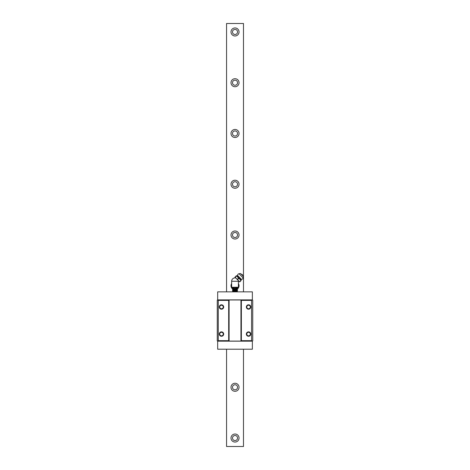 <?xml version="1.0" encoding="UTF-8"?>
<svg xmlns="http://www.w3.org/2000/svg" width="470" height="470" viewBox="0 0 470 470"><rect width="100%" height="100%" fill="white"/><g stroke="black" fill="none" stroke-linecap="round" stroke-linejoin="round"><path stroke-width="0.7" d="M243.484 291.852L243.484 23.5L226.564 23.5L226.564 291.852M226.564 349.21L226.564 446.5L243.484 446.5L243.484 349.21M239.042 438.04A4.019 4.019 0 0 0 235.024 434.022A4.019 4.019 0 0 0 231.005 438.04A4.019 4.019 0 0 0 235.024 442.059A4.019 4.019 0 0 0 239.042 438.04M239.042 387.28A4.019 4.019 0 0 0 235.024 383.262A4.019 4.019 0 0 0 231.005 387.28A4.019 4.019 0 0 0 235.024 391.298A4.019 4.019 0 0 0 239.042 387.28M237.473 288.944A4.019 4.019 0 0 0 238.408 283.592M231.639 283.592A4.019 4.019 0 0 0 232.85 289.144M239.042 235A4.019 4.019 0 0 0 235.024 230.982A4.019 4.019 0 0 0 231.005 235A4.019 4.019 0 0 0 235.024 239.018A4.019 4.019 0 0 0 239.042 235M239.042 184.24A4.019 4.019 0 0 0 235.024 180.221A4.019 4.019 0 0 0 231.005 184.24A4.019 4.019 0 0 0 235.024 188.258A4.019 4.019 0 0 0 239.042 184.24M239.042 133.48A4.019 4.019 0 0 0 235.024 129.462A4.019 4.019 0 0 0 231.005 133.48A4.019 4.019 0 0 0 235.024 137.499A4.019 4.019 0 0 0 239.042 133.48M239.042 82.72A4.019 4.019 0 0 0 235.024 78.702A4.019 4.019 0 0 0 231.005 82.72A4.019 4.019 0 0 0 235.024 86.739A4.019 4.019 0 0 0 239.042 82.72M239.042 31.96A4.019 4.019 0 0 0 235.024 27.942A4.019 4.019 0 0 0 231.005 31.96A4.019 4.019 0 0 0 235.024 35.979A4.019 4.019 0 0 0 239.042 31.96M237.562 438.04A2.538 2.538 0 0 0 235.024 435.502A2.538 2.538 0 0 0 232.486 438.04A2.538 2.538 0 0 0 235.024 440.578A2.538 2.538 0 0 0 237.562 438.04M237.562 387.28A2.538 2.538 0 0 0 235.024 384.742A2.538 2.538 0 0 0 232.486 387.28A2.538 2.538 0 0 0 235.024 389.818A2.538 2.538 0 0 0 237.562 387.28M237.562 235A2.538 2.538 0 0 0 235.024 232.462A2.538 2.538 0 0 0 232.486 235A2.538 2.538 0 0 0 235.024 237.538A2.538 2.538 0 0 0 237.562 235M237.562 184.24A2.538 2.538 0 0 0 235.024 181.702A2.538 2.538 0 0 0 232.486 184.24A2.538 2.538 0 0 0 235.024 186.778A2.538 2.538 0 0 0 237.562 184.24M237.562 133.48A2.538 2.538 0 0 0 235.024 130.942A2.538 2.538 0 0 0 232.486 133.48A2.538 2.538 0 0 0 235.024 136.018A2.538 2.538 0 0 0 237.562 133.48M237.562 82.72A2.538 2.538 0 0 0 235.024 80.182A2.538 2.538 0 0 0 232.486 82.72A2.538 2.538 0 0 0 235.024 85.258A2.538 2.538 0 0 0 237.562 82.72M237.562 31.96A2.538 2.538 0 0 0 235.024 29.422A2.538 2.538 0 0 0 232.486 31.96A2.538 2.538 0 0 0 235.024 34.498A2.538 2.538 0 0 0 237.562 31.96M217.258 300.142L217.68 299.889L217.68 291.852L252.367 291.852L252.367 299.889L217.763 299.889L218.268 300.395L218.268 340.668L217.763 341.173L217.258 340.92L217.258 300.142M217.68 341.173L217.68 349.21L252.367 349.21L252.367 341.173L217.763 341.173M252.067 341.173L251.562 340.668L241.368 340.668L241.368 300.395L240.946 299.972L229.101 299.972L229.101 341.091L228.679 340.668L218.268 340.668M229.101 341.091L240.946 341.091L241.368 340.668M218.268 300.395L228.679 300.395L228.679 340.668M223.685 334.064A2.197 2.197 0 0 0 221.488 331.867A2.197 2.197 0 0 0 219.284 334.064A2.197 2.197 0 0 0 221.488 336.267A2.197 2.197 0 0 0 223.685 334.064M219.284 306.992A2.197 2.197 0 0 0 221.488 309.195A2.197 2.197 0 0 0 223.685 306.992A2.197 2.197 0 0 0 221.488 304.795A2.197 2.197 0 0 0 219.284 306.992M241.368 300.395L251.562 300.395L251.562 340.668M246.356 306.992A2.197 2.197 0 0 0 248.56 309.195A2.197 2.197 0 0 0 250.757 306.992A2.197 2.197 0 0 0 248.56 304.795A2.197 2.197 0 0 0 246.356 306.992M250.757 334.064A2.197 2.197 0 0 0 248.56 331.867A2.197 2.197 0 0 0 246.356 334.064A2.197 2.197 0 0 0 248.56 336.267A2.197 2.197 0 0 0 250.757 334.064M251.562 300.395L252.067 299.889M228.679 300.395L229.101 299.972M252.32 299.889L252.743 300.312L252.743 340.75L252.32 341.173M240.946 299.972L240.946 341.091M219.707 334.064A1.774 1.774 0 0 1 221.488 332.29A1.774 1.774 0 0 1 223.262 334.064A1.774 1.774 0 0 1 221.488 335.844A1.774 1.774 0 0 1 219.707 334.064M223.262 306.992A1.774 1.774 0 0 1 221.488 308.772A1.774 1.774 0 0 1 219.707 306.992A1.774 1.774 0 0 1 221.488 305.218A1.774 1.774 0 0 1 223.262 306.992M250.334 306.992A1.774 1.774 0 0 1 248.56 308.772A1.774 1.774 0 0 1 246.779 306.992A1.774 1.774 0 0 1 248.56 305.218A1.774 1.774 0 0 1 250.334 306.992M246.779 334.064A1.774 1.774 0 0 1 248.56 332.29A1.774 1.774 0 0 1 250.334 334.064A1.774 1.774 0 0 1 248.56 335.844A1.774 1.774 0 0 1 246.779 334.064M219.373 334.064A2.115 2.115 0 0 1 221.488 331.949A2.115 2.115 0 0 1 223.603 334.064A2.115 2.115 0 0 1 221.488 336.179A2.115 2.115 0 0 1 219.373 334.064M246.445 334.064A2.115 2.115 0 0 1 248.56 331.949A2.115 2.115 0 0 1 250.675 334.064A2.115 2.115 0 0 1 248.56 336.179A2.115 2.115 0 0 1 246.445 334.064M223.603 306.992A2.115 2.115 0 0 1 221.488 309.107A2.115 2.115 0 0 1 219.373 306.992A2.115 2.115 0 0 1 221.488 304.877A2.115 2.115 0 0 1 223.603 306.992M250.675 306.992A2.115 2.115 0 0 1 248.56 309.107A2.115 2.115 0 0 1 246.445 306.992A2.115 2.115 0 0 1 248.56 304.877A2.115 2.115 0 0 1 250.675 306.992M237.932 287.622L232.109 287.622A12.69 12.69 0 0 1 231.639 287.24L238.408 287.24A12.69 12.69 0 0 1 237.932 287.622M231.639 287.24L231.639 281.277A3.384 3.384 0 0 1 235.676 277.958M231.639 281.277L238.408 281.277L238.408 287.24M238.408 281.277A3.384 3.384 0 0 0 238.343 280.619M239.735 281.941L234.947 277.153M235.347 276.877L236.093 276.131C237.491 276.63 238.249 277.388 238.366 278.404L237.62 279.151C236.604 279.033 235.846 278.275 235.347 276.877L236.034 276.066L235.288 276.818M238.49 278.522L237.738 279.274C238.032 280.467 238.789 281.225 240.011 281.542L240.763 280.796C240.446 279.579 239.688 278.822 238.49 278.522L238.366 278.404M240.011 281.542L240.763 280.796M240.07 281.606L240.822 280.854M236.451 275.743L241.151 280.437A3.384 3.384 0 0 1 241.216 279.462L237.426 275.673A3.384 3.384 0 0 1 236.451 275.743M241.386 279.327L237.562 275.502A1.692 1.692 0 0 1 239.013 273.752L243.137 277.882A1.692 1.692 0 0 1 241.386 279.327L241.216 279.462M243.137 277.882L243.26 276.084L240.517 273.534L243.354 276.372M239.013 273.752L240.517 273.534M241.421 274.251A1.269 1.269 0 0 1 242.643 275.467M233.167 291.529L232.568 291.006L237.473 290.583L236.874 290.225M233.314 291.852L234.266 291.682C237.779 291.541 238.284 291.4 235.781 291.259M236.874 291.071L237.462 291.612L234.266 291.682M233.167 290.683L232.568 290.16L237.473 289.737L236.874 289.379M232.568 291.177L237.473 290.583M232.568 290.331L237.473 289.737M233.167 289.837L232.568 289.314L237.003 288.974L236.533 288.639L237.462 288.228L237.473 287.622M233.167 288.991L232.568 288.333L234.06 287.951L232.568 287.622M232.568 289.485L237.003 288.974M232.568 287.922L234.06 287.975M235.934 291.852L237.003 291.682M237.462 290.766L232.738 291.852M233.161 289.808L232.568 290.16M233.167 290.654L232.568 291.006M233.167 290.648L237.473 289.908M233.167 289.802L237.473 289.062M232.568 289.314L237.473 288.216L232.568 288.639M232.932 288.104L232.568 288.333M237.05 291.852L237.462 291.612M237.462 288.874L236.88 288.533"/></g></svg>
